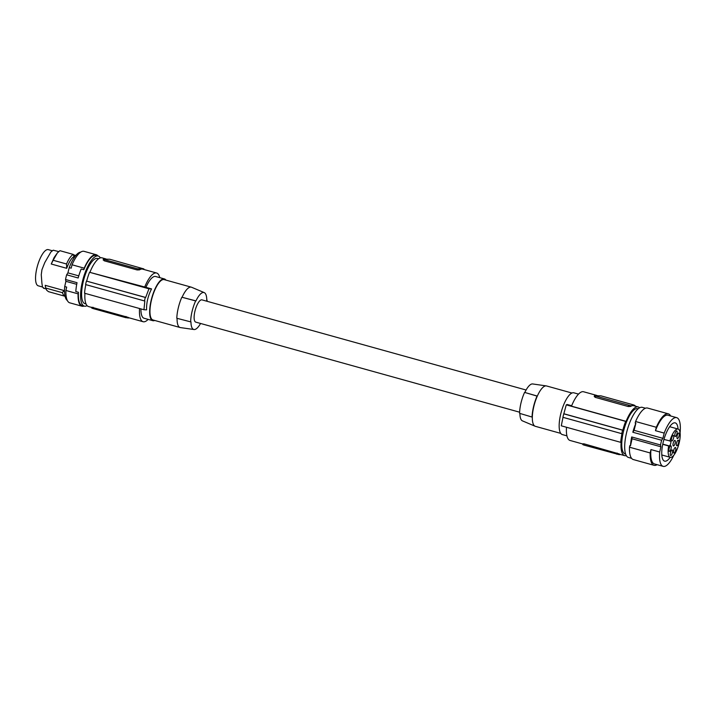 <?xml version="1.0" encoding="UTF-8"?>
<svg xmlns="http://www.w3.org/2000/svg" width="716" height="716" viewBox="0 0 716 716"><rect width="100%" height="100%" fill="white"/><g stroke="black" fill="none" stroke-linecap="round" stroke-linejoin="round"><path stroke-width="1.07" d="M625.596 454.034L625.122 453.908A23.467 7.634 -74.5 0 1 623.421 431.712A23.467 7.634 -74.5 0 1 637.696 408.684L638.171 408.818M639.585 407.834A25.275 8.225 105.5 0 0 638.18 406.948A25.275 8.225 105.5 0 0 626.097 421.357L571.493 406.169A25.275 8.225 105.5 0 1 583.576 391.759L597.108 395.518M626.303 455.609A25.275 8.225 -74.5 0 1 624.638 455.645A25.275 8.225 -74.5 0 1 621.103 442.309L620.7 442.336A26.358 8.574 105.5 0 1 621.998 433.654L621.757 433.672A27.083 8.807 105.5 0 1 622.589 430.182L622.831 430.164A26.358 8.574 -74.5 0 1 625.686 421.384L626.097 421.357M582.949 444.054L570.034 440.456A25.275 8.225 -74.5 0 1 566.49 427.255M624.638 455.645L620.199 454.409A25.275 8.225 -74.5 0 1 619.277 453.953L584.238 443.893L583.952 445.075L582.815 444.618L583.012 443.786L584.238 443.893M620.656 454.535L619.107 454.642L619.277 453.953M619.107 454.642L583.952 445.075M620.7 442.336L561.29 425.814L563.009 417.249M571.672 405.739L567.26 404.504A126.365 13.649 13.4 0 0 566.275 404.862L625.686 421.384M622.831 430.164L563.841 413.759A126.365 13.649 13.4 0 0 563.743 413.812L562.91 417.312L621.757 433.672M563.841 413.759L566.275 404.862M622.589 430.182L563.743 413.812M638.18 406.948L633.741 405.712A25.275 8.225 105.5 0 0 632.792 405.614A25.275 8.225 105.5 0 0 630.59 406.446L630.751 405.757L594.459 395.733L600.912 395.832L633.803 404.979L634.832 405.48L630.751 405.757M594.459 395.733L594.262 396.566L595.318 397.38L628.209 406.527L630.59 406.446M566.92 435.847L562.284 434.558A21.659 7.044 -74.5 0 1 559.321 428.857A21.659 7.044 -74.5 0 1 563.59 405.032A21.659 7.044 -74.5 0 1 573.892 392.815L578.528 394.104M532.328 417.034A20.943 6.811 -74.5 0 1 533.796 406.625A20.943 6.811 -74.5 0 1 537.322 396.082L537.036 396.1A21.659 7.044 105.5 0 0 532.042 417.052L532.328 417.034A20.943 6.811 105.5 0 0 535.076 426.217A20.943 6.811 105.5 0 0 535.344 426.315L560.744 433.377M537.036 396.1L524.586 392.395A19.887 6.471 105.5 0 0 519.601 413.347L532.042 417.052M519.897 413.436A19.171 6.238 105.5 0 0 522.412 420.856L535.076 426.217M571.968 393.03L546.568 385.96A20.943 6.811 105.5 0 0 546.281 385.906A20.943 6.811 105.5 0 0 537.322 396.082L524.586 392.395M546.281 385.906L532.677 383.955A19.171 6.238 105.5 0 0 524.882 392.377M526.099 390.014L201.966 299.87A11.554 3.759 105.5 0 0 201.527 299.825A11.554 3.759 105.5 0 0 195.074 310.637A11.554 3.759 105.5 0 0 195.772 322.128L519.628 412.201M200.57 323.462A19.171 6.238 -74.5 0 1 193.991 329.521A19.171 6.238 -74.5 0 1 190.966 321.851L190.671 321.869A19.887 6.471 -74.5 0 1 195.656 300.917L182.079 297.283A20.943 6.811 -74.5 0 1 191.324 287.17A20.943 6.811 -74.5 0 1 191.593 287.259L204.257 292.62A19.171 6.238 -74.5 0 1 206.772 300.156L207.067 300.138A19.887 6.471 -74.5 0 1 207.04 301.284M195.656 300.917L195.96 300.899A19.171 6.238 -74.5 0 1 204.257 292.62M190.671 321.869L176.798 318.253A21.659 7.044 -74.5 0 1 181.792 297.31M191.324 287.17L164.188 279.616A20.943 6.811 105.5 0 0 151.416 300.29A20.943 6.811 105.5 0 0 152.964 319.971L180.101 327.516A20.943 6.811 -74.5 0 1 177.085 318.334M165.924 280.099A21.659 7.044 105.5 0 0 164.376 278.927A21.659 7.044 105.5 0 0 156.867 285.344A21.659 7.044 105.5 0 0 149.939 307.173A21.659 7.044 105.5 0 0 152.768 320.67A21.659 7.044 105.5 0 0 154.701 320.455M164.376 278.927L155.667 276.501A21.659 7.044 105.5 0 0 148.149 282.918A21.659 7.044 105.5 0 0 145.939 287.34L151.568 288.906A126.365 13.649 -166.6 0 1 148.946 288.799L89.536 272.277L145.939 287.34M85.831 284.628A26.358 8.574 105.5 0 0 84.542 293.22L143.952 309.742A126.365 13.649 -166.6 0 0 146.583 309.849C146.359 302.805 148.024 295.815 151.568 288.906M140.936 308.909A21.659 7.044 105.5 0 0 144.05 318.244L152.768 320.67M148.131 319.381A25.275 8.225 -74.5 0 1 143.084 321.717A25.275 8.225 -74.5 0 1 139.548 308.515M144.453 300.935L85.598 284.565A27.083 8.807 -74.5 0 1 86.43 281.075L145.67 297.462A126.365 13.649 -166.6 0 1 145.285 297.435L144.453 300.935A126.365 13.649 -166.6 0 0 144.838 300.953L143.952 309.742M145.67 297.462L148.946 288.799M86.43 281.075L145.285 297.435M159.74 277.638A25.275 8.225 105.5 0 0 156.634 273.02L142.654 269.135A25.275 8.225 105.5 0 0 141.705 269.037A25.275 8.225 105.5 0 0 139.504 269.869L137.123 269.95L137.4 268.769L143.737 268.903L143.621 269.404M137.4 268.769L104.509 259.622L104.232 260.803L137.123 269.95M104.232 260.803L103.319 259.81M156.634 273.02A25.275 8.225 105.5 0 0 144.542 287.429M106.013 258.941L102.03 257.841A25.275 8.225 105.5 0 0 89.948 272.25M143.737 268.903L109.817 259.255L103.48 259.12L103.176 259.989M104.509 259.622L103.373 259.156M143.084 321.717L129.104 317.832A25.275 8.225 -74.5 0 1 128.182 317.376L92.006 307.316M91.863 307.477L88.489 306.538A25.275 8.225 -74.5 0 1 84.944 293.336M93.143 307.316L92.865 308.498L125.756 317.653L129.56 317.958M92.865 308.498L91.729 308.041L91.925 307.209M86.681 281.057A26.358 8.574 -74.5 0 1 89.536 272.277M98.602 258.753L97.564 258.467A23.467 7.634 105.5 0 0 83.217 281.764A23.467 7.634 105.5 0 0 84.989 303.691L86.027 303.978M100.365 257.867A26 8.458 105.5 0 0 98.244 256.033A26 8.458 105.5 0 0 82.385 281.692A26 8.458 105.5 0 0 84.309 306.126A26 8.458 105.5 0 0 87.084 305.651M98.244 256.033L96.042 255.424A26 8.458 105.5 0 0 83.817 269.744L81.185 269.019A26 8.458 105.5 0 0 78.16 277.987L66.651 274.783A26 8.458 105.5 0 0 66.042 277.146A26 8.458 105.5 0 0 65.523 279.5L65.899 281.307L64.717 286.534L66.686 287.089L65.926 290.472A26.716 8.69 -74.5 0 0 69.747 302.823L81.919 306.206A26.716 8.69 -74.5 0 1 78.089 293.855L65.926 290.472M83.817 269.744L84.211 268.169L72.039 264.786L71.188 268.178L69.219 267.623L67.904 272.859L78.76 275.875M67.904 272.859L66.651 274.783M72.039 264.786A26.716 8.69 -74.5 0 1 84.067 251.343L96.239 254.726A26.716 8.69 -74.5 0 1 97.976 255.961M69.219 267.623A25.275 8.225 -74.5 0 1 80.783 252.095M67.322 300.487A25.275 8.225 -74.5 0 1 64.717 286.534M44.141 288.262L42.513 287.152L41.922 283.348L41.26 274.675L41.949 269.69L44.795 262.539L50.89 251.996L53.208 250.197L58.658 251.585M66.704 268.312L51.248 264.016L54.112 257.536L57.343 252.972L53.163 260.266L66.525 263.989C68.79 258.843 71.045 255.648 73.274 254.413L73.972 256.588C71.457 258.073 69.04 261.984 66.704 268.312L66.525 263.989M42.486 287L38.252 285.818A18.777 6.104 -74.5 0 1 35.8 274.121A18.777 6.104 -74.5 0 1 41.805 255.2A18.777 6.104 -74.5 0 1 48.321 249.642L51.991 250.663M73.39 254.771L75.833 255.451M73.274 254.413L59.911 250.69L57.343 252.972M51.248 264.016L53.163 260.266M64.556 292.405L63.948 290.526L62.364 292.683L63.429 294.974L65.049 296.263M65.049 296.272L48.545 291.68L46.782 290.347L45.708 288.047L62.364 292.683M45.708 288.047L45.206 285.317L63.948 290.526M84.211 268.169A26.716 8.69 -74.5 0 1 96.239 254.726M84.049 306.054A26.716 8.69 -74.5 0 1 81.919 306.206M65.523 279.5L77.033 282.695A26 8.458 105.5 0 0 75.815 291.546L78.447 292.28L78.089 293.855M78.447 292.28A26 8.458 105.5 0 0 82.116 305.508L84.309 306.126M65.899 281.307L76.719 284.324M195.96 300.899L182.079 297.283M193.991 329.521L180.387 327.579A20.943 6.811 -74.5 0 1 180.101 327.516M669.809 441.083A14.669 4.77 -74.5 0 1 678.097 429.054A14.669 4.77 -74.5 0 1 678.768 444.466A14.669 4.77 -74.5 0 1 670.239 457.318A14.669 4.77 -74.5 0 1 668.646 445.97L669.263 445.925A2.524 0.823 105.5 0 0 670.677 443.562A2.524 0.823 105.5 0 0 670.525 441.047A2.524 0.823 105.5 0 0 670.436 441.038L663.938 439.445M670.668 415.978A26.716 8.69 105.5 0 0 668.332 413.83L647.613 408.066A26.716 8.69 105.5 0 0 635.584 421.509L635.19 423.093L635.853 423.272L634.09 430.316L632.828 432.24A26 8.458 -74.5 0 1 635.853 423.272M632.076 438.765L631.7 436.957L660.519 444.967L660.886 446.784L632.076 438.765L630.483 445.8L629.82 445.62L629.471 447.196A26.716 8.69 105.5 0 0 633.293 459.547L654.021 465.31A26.716 8.69 105.5 0 0 657.118 464.675M630.483 445.8A26 8.458 -74.5 0 1 631.7 436.957M680.084 432.706A25.275 8.225 105.5 0 0 676.701 417.661L667.947 415.226A25.275 8.225 105.5 0 0 655.462 430.665L664.206 433.099L662.9 438.335L661.638 440.259L632.828 432.24M662.9 438.335L634.09 430.316M655.462 430.665L656.312 427.273L635.584 421.509M668.332 413.83A26.716 8.69 105.5 0 0 656.312 427.273M629.471 447.196L650.191 452.96A26.716 8.69 105.5 0 0 654.021 465.31M650.191 452.96L650.951 449.576A25.275 8.225 105.5 0 0 654.406 463.923L663.159 466.358A25.275 8.225 105.5 0 0 673.819 455.215M650.951 449.576L659.705 452.011A25.275 8.225 105.5 0 0 663.159 466.358M676.701 417.661A25.275 8.225 105.5 0 0 664.206 433.099M660.886 446.784L659.705 452.011M668.646 445.97L662.73 444.323M678.052 429.045A19.86 6.462 105.5 0 0 677.962 428.096A19.86 6.462 105.5 0 0 675.251 422.879A19.86 6.462 105.5 0 0 665.799 434.075A19.86 6.462 105.5 0 0 661.888 455.913A19.86 6.462 105.5 0 0 664.609 461.14A19.86 6.462 105.5 0 0 670.194 457.309M660.519 444.967A26 8.458 -74.5 0 1 661.038 442.613A26 8.458 -74.5 0 1 661.638 440.259M631.557 458.321L628.424 457.443A26 8.458 -74.5 0 1 626.5 433.01A26 8.458 -74.5 0 1 642.359 407.359L645.483 408.227M673.344 442.676A2.891 0.94 105.5 0 0 673.371 445.961A2.891 0.94 105.5 0 0 675 443.705A2.891 0.94 105.5 0 0 674.92 440.394A2.891 0.94 105.5 0 0 673.344 442.676M672.798 440.08A2.891 0.94 105.5 0 0 673.729 437.127A2.891 0.94 105.5 0 0 673.317 435.364A2.891 0.94 105.5 0 0 672.342 436.223A2.891 0.94 105.5 0 0 671.42 439.096A2.891 0.94 105.5 0 0 671.769 440.931A2.891 0.94 105.5 0 0 672.798 440.08M675.233 436.5A2.891 0.94 105.5 0 0 676.897 433.86A2.891 0.94 105.5 0 0 676.71 430.925A2.891 0.94 105.5 0 0 676.692 430.916A2.891 0.94 105.5 0 0 675.054 433.475A2.891 0.94 105.5 0 0 675.161 436.483A2.891 0.94 105.5 0 0 675.233 436.5M676.933 437.521A2.891 0.94 105.5 0 0 677.327 438.559A2.891 0.94 105.5 0 0 678.634 437.154A2.891 0.94 105.5 0 0 679.314 434.048A2.891 0.94 105.5 0 0 678.866 433.001A2.891 0.94 105.5 0 0 677.578 434.496A2.891 0.94 105.5 0 0 676.933 437.521M676.736 442.443A2.891 0.94 105.5 0 0 676.763 445.728A2.891 0.94 105.5 0 0 678.392 443.473A2.891 0.94 105.5 0 0 678.312 440.161A2.891 0.94 105.5 0 0 676.736 442.443M672.396 450.078A2.891 0.94 105.5 0 0 672.181 449.934A2.891 0.94 105.5 0 0 670.615 452.19A2.891 0.94 105.5 0 0 670.471 455.376A2.891 0.94 105.5 0 0 670.632 455.501A2.891 0.94 105.5 0 0 672.226 453.344A2.891 0.94 105.5 0 0 672.396 450.078M671.241 447.545A2.891 0.94 105.5 0 0 670.82 445.826A2.891 0.94 105.5 0 0 668.914 449.675A2.891 0.94 105.5 0 0 669.272 451.384A2.891 0.94 105.5 0 0 671.241 447.545M674.776 447.867A2.891 0.94 105.5 0 0 673.577 450.847A2.891 0.94 105.5 0 0 673.872 453.058A2.891 0.94 105.5 0 0 674.57 452.691A2.891 0.94 105.5 0 0 675.779 449.63A2.891 0.94 105.5 0 0 675.421 447.491A2.891 0.94 105.5 0 0 674.776 447.867M616.843 454.23L617.129 453.049M595.318 397.38L595.605 396.199M628.209 406.527L628.496 405.346M634.707 405.981L634.832 405.48M139.504 269.869L139.665 269.18M128.182 317.376L128.021 318.065M126.043 316.472L125.756 317.653M662.765 444.117L669.263 445.925M634.94 405.435L634.806 406.008M143.853 268.867L143.719 269.431M73.712 255.764L75.234 256.194M43.443 288.199L46.012 288.915M678.097 429.054L669.666 426.709M670.239 457.318L661.799 454.973"/></g></svg>

